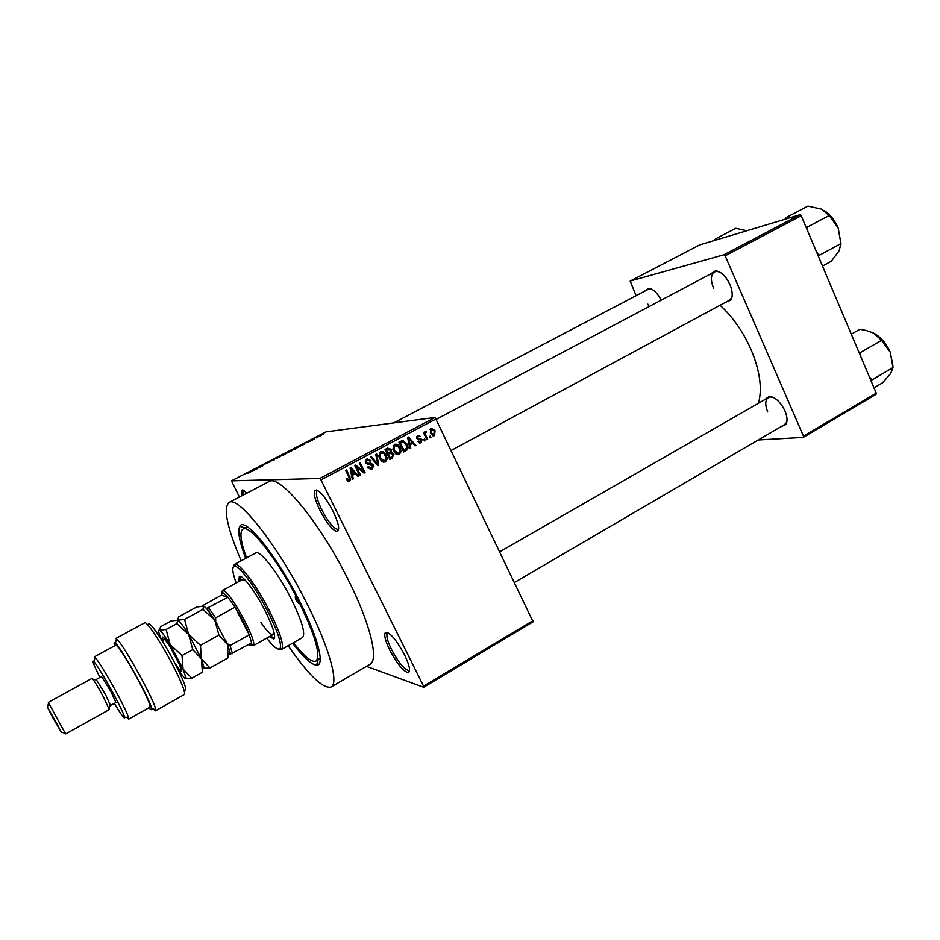 <?xml version="1.0" encoding="UTF-8"?>
<svg xmlns="http://www.w3.org/2000/svg" width="940" height="940" viewBox="0 0 940 940"><rect width="100%" height="100%" fill="white"/><g stroke="black" fill="none" stroke-linecap="round" stroke-linejoin="round"><path stroke-width="1.41" d="M332.96 511.066C338.612 523.11 340.033 529.925 337.213 531.5C332.737 530.63 327.002 523.627 320.011 510.467C314.982 499.986 313.279 493.288 314.9 490.351C318.86 489.235 324.876 496.144 332.96 511.066M317.92 490.574L317.015 490.997C315.476 493.723 317.062 499.986 321.75 509.774C328.283 522.064 333.653 528.597 337.836 529.396L338.682 528.856M404.553 654.839C409.535 665.356 410.78 671.289 408.277 672.629C403.436 671.559 397.279 664.075 389.795 650.163C385.388 641.033 383.884 635.205 385.282 632.702C389.524 631.774 395.952 639.153 404.553 654.839M388.185 632.843L387.362 633.266C386.046 635.605 387.433 641.033 391.557 649.575C398.548 662.559 404.294 669.55 408.818 670.514L409.582 670.02M647.871 304.161L649.082 306.569M710.358 274.104L715.54 270.708C721.074 271.554 725.868 276.137 729.91 284.468C732.589 291.059 732.93 296.253 730.909 300.036L725.222 302.457M451.447 450.331L729.311 300.248L731.155 298.45L732.19 295.56M764.467 399.805L769.296 396.339C775.312 397.138 780.529 401.968 784.935 410.862C787.309 416.596 787.661 421.12 786.005 424.434L780.588 426.913M514.721 582.33L784.5 424.622L786.181 422.871L787.039 420.156M245.692 558.36C239.406 541.652 237.444 530.994 239.806 526.388C244.318 515.743 276.36 554.8 299.461 600.918C318.002 637.155 325.193 665.943 316.58 665.179C311.422 664.721 303.432 657.401 292.622 643.195M318.225 659.34L320.223 658.529M288.169 645.721C308.755 675.308 323.066 689.067 331.091 686.999C339.176 683.462 329.223 647.225 306.558 602.822C277.77 545.353 237.844 494.981 229.031 502.489C223.015 508.199 227.069 527.622 241.192 560.792M331.091 686.999L369.925 664.322C379.055 660.162 370.348 623.631 348.141 579.569C320.011 522.523 279.11 473.431 268.863 481.656L229.031 502.489M758.427 403.272C762.469 388.937 759.978 370.936 750.919 349.245C742.988 331.491 732.695 316.815 720.064 305.241M317.18 437.511L316.486 437.864L317.227 437.617M313.854 439.015L312.339 439.462L314.571 438.334L313.984 439.274M312.433 439.967L311.739 440.331L312.491 440.073M310.47 440.919L306.475 442.693L310.517 441.024M300.6 445.96L299.954 446.571L299.778 445.724L300.506 445.349L305.03 443.939L300.565 445.865M291.188 451.13L287.37 452.634L292.681 449.849L291.188 451.13M279.65 457.122L275.831 458.614L281.154 455.818L279.65 457.122M250.028 472.468L247.855 473.302L250.439 472.08L248.865 472.103L249.582 471.739L250.968 471.669L250.028 472.468M436.325 418.77L320.951 479.894L319.8 478.472L231.475 480.845L326.015 431.86L435.114 417.442L533.097 621.822L423.693 687.269L423.541 686.106L533.074 620.623M319.8 478.472L435.114 417.442M253.095 470.588L252.343 471.257L252.449 470.247L253.201 469.859L257.536 468.566L253.095 470.588M257.396 467.873L259.064 467.779L256.279 468.261L261.696 466.216L260.721 465.958L262.824 465.829L257.56 468.19M270.144 461.775L264.81 464.09L270.144 461.775M274.257 458.955L274.21 459.93L269.275 461.528L273.563 460.142L274.257 458.955M287.005 453.01L283.339 455.195L281.13 455.383L287.005 453.01M298.391 446.899L294.866 449.214L292.599 449.438L298.544 447.205M321.457 435.079L317.638 437.065L321.574 435.302M323.677 434.139L322.996 434.491L323.736 434.245M366.459 666.343L423.693 687.269M430.32 436.007L430.99 437.406L430.156 437.852L429.486 436.454L430.32 436.007M425.879 435.49L427.665 439.191L426.831 439.626L423.388 432.506L424.222 432.059L424.774 433.199L425.162 431.401L426.137 431.366L425.338 433.951L425.879 435.49L424.88 435.596M424.61 439.062L425.28 440.461L424.445 440.907L423.776 439.509L424.61 439.062M422.084 439.427L421.179 442.811L418.03 441.6L418.805 441.024L420.744 441.753L421.343 440.049L416.667 438.475L417.572 435.431L420.497 436.442L418.1 436.442L417.419 437.829L422.084 439.427L420.862 439.544M410.04 444.902L410.745 448.216L409.863 448.686L407.654 437.5L408.536 437.03L415.974 445.431L415.092 445.901L412.954 443.351L409.123 444.973M399.324 454.478L396.151 454.22L393.672 451.282L392.885 449.179L394.412 444.362C397.044 443.786 398.948 444.89 400.135 447.698L401.016 451.682L399.324 454.478L397.15 454.69M385.4 461.916L382.192 461.669L379.701 458.72L378.785 456.029L380.453 451.764C383.097 451.188 385.024 452.293 386.211 455.101L387.104 459.108L385.4 461.916L383.203 462.128M349.586 481.033L347.882 481.057L346.179 478.93L346.989 478.343L349.057 479.846L349.645 478.824L345.709 470.364L346.578 469.906L350.69 479.177L349.586 481.033L347.906 481.057M320.951 479.894L423.541 686.106M352.547 475.534L353.264 478.906L352.359 479.388L350.079 468.038L350.996 467.556L358.645 476.028L357.752 476.51L355.543 473.948L351.595 475.57M356.589 467.098L360.502 475.041L359.632 475.499L354.744 465.57L355.673 465.077L363.228 471.105L359.315 463.15L360.173 462.691L365.049 472.609L364.121 473.102L356.589 467.098L355.52 467.145M373.262 464.771L373.627 465.946L372.005 469.06L367.517 467.239L368.315 466.651L371.512 467.862L372.628 465.923L365.754 462.997L365.366 461.704L366.859 458.978L370.901 460.565L370.102 461.152L367.458 460.118L366.412 461.846L367.387 463.444L370.806 463.103L373.262 464.771L372.146 464.83M376.646 453.95L378.797 465.265L377.962 465.711L370.583 457.169L371.464 456.699L377.762 464.36L375.753 454.42L376.646 453.95M393.625 453.714L392.462 457.98L389.83 459.378L385.012 449.508L387.656 448.11L391.204 449.344L391.287 451.905L393.625 453.714L392.568 453.785M406.973 443.974L407.561 445.407C408.454 447.652 407.995 449.402 406.197 450.648L403.73 451.964L398.948 442.117L402.731 440.331L406.973 443.974L405.951 444.068M435.055 430.685L434.55 435.666L430.461 433.223L431.002 428.299L434.844 430.273L434.045 430.79M231.475 480.845L239.43 497.048M247.361 526.835L245.622 528.092M875.939 394.389L803.242 437.394L803.489 436.16L876.245 393.143L875.939 394.389M758.227 439.979L803.242 437.394M799.928 214.767L699.689 244.917L630.188 281.06L723.894 254.787L799.928 214.767L801.209 215.754L876.245 393.143M801.209 215.754L725.151 255.833L803.489 436.16M630.188 281.06L636.098 295.677M644.582 291.224L648.706 288.31C653.23 288.956 657.389 292.904 661.196 300.154M725.151 255.833L723.894 254.787M652.16 289.414L648.165 289.344L393.719 422.918M773.573 397.538L770.765 396.95L768.391 397.549C765.125 400.052 764.89 404.835 767.686 411.896M719.934 272.165L716.973 271.39L714.471 271.93C710.734 274.727 710.428 280.144 713.542 288.157M242.074 495.674L241.78 490.198C242.591 489.446 244.224 490.48 246.656 493.277M243.73 490.598L243.554 494.898M348.728 479.952L347.823 481.022M352.265 478.93L353.264 478.906M354.169 473.208L354.862 473.971M357.365 476.063L358.645 476.028M351.513 475.158L355.543 473.948M351.642 470.893L352.265 474.218L354.674 472.938L351.113 468.802L351.642 470.893L350.667 470.94M351.325 474.254L352.265 474.218M350.244 468.849L351.113 468.802M359.433 475.076L360.502 475.041M355.038 466.17L356.225 467.11M361.689 471.163L363.228 471.105M362.394 471.14L362.863 472.103M363.58 472.667L365.049 472.609M371.382 467.932L370.078 469.142L372.005 469.06M368.128 468.19L369.585 467.956M369.573 464.466L367.575 464.583M367.082 458.873L368.445 459.872M369.761 460.635L370.901 460.565M367.129 460.142L365.625 460.201M365.613 460.236L367.458 460.118M365.589 462.633L366.623 462.574M366.06 463.514L367.387 463.444L366.154 463.632M369.549 463.279L370.995 464.289M377.633 465.324L378.797 465.265M376.846 464.419L377.762 464.36M380.63 451.682L382.439 452.716M385.165 455.183L386.211 455.101M386.011 459.166L387.104 459.108M384.648 460.847L383.426 462.022M380.782 452.939L379.196 453.01M381.417 461.082L382.862 460.87M381.017 452.916L379.772 456.029L380.559 458.285L384.824 460.764L386.023 457.428L383.896 453.491L379.173 453.056M379.525 458.356L380.559 458.285M391.851 456.852L389.465 458.638M387.762 448.051L388.913 449.003M390.088 449.438L391.204 449.344M389.983 451.999L391.287 451.905M389.818 452.105L391.134 453.045M388.114 453.574L390.1 453.421L387.221 454.044M385.4 450.295L386.422 450.213L387.868 453.162L390.312 451.752L390.429 449.966L385.236 449.954M386.834 453.245L387.868 453.162M385.929 449.59L387.903 449.426L386.422 450.213M388.431 454.314L390.112 457.78L392.732 456.229L392.779 454.173L390.1 453.421L387.397 454.396M389.078 457.839L390.112 457.78M394.53 444.303L396.269 445.29M399.101 447.781L400.135 447.698M399.935 451.764L401.016 451.682M398.525 453.433L397.315 454.608M394.624 445.537L393.167 445.595M395.435 453.691L396.751 453.468M394.988 445.513L393.848 449.073L394.53 450.848L398.76 453.327L399.841 449.543L397.832 446.077L393.132 445.666M393.507 450.93L394.53 450.848M399.336 442.916L400.346 442.822L404.012 450.366L405.528 449.555L404.153 450.801L406.197 450.648M404.153 450.801L403.366 451.224M401.733 440.649L403.166 441.589L400.346 442.822M402.931 441.6L399.159 442.564M402.99 450.448L404.012 450.366M399.817 442.211L401.838 442.023M405.528 449.555L406.95 446.994L406.644 445.678L403.143 441.589M409.781 448.298L410.745 448.216M411.368 442.752L411.978 443.433M414.787 445.525L415.974 445.431M409.041 444.514L412.954 443.351M409.17 440.32L409.77 443.598L412.108 442.352L408.653 438.252L409.17 440.32L408.23 440.413M408.877 443.68L409.77 443.598M407.819 438.334L408.653 438.252M419.463 442.963L421.179 442.811M417.36 435.561L418.23 436.383M419.358 436.56L420.497 436.442M416.502 436.595L418.1 436.442M416.479 437.981L417.442 437.887M416.667 438.463L417.995 438.334M418.523 438.31L419.945 439.544M420.133 441.941L419.287 442.869M424.281 440.555L425.28 440.461M426.654 439.286L427.665 439.191M423.776 433.305L424.774 433.199M425.045 431.484L426.137 431.366M424.727 432.682L426.384 432.506M424.739 432.811L425.726 432.706M424.152 434.08L425.338 433.951M429.991 437.511L430.99 437.406M432.952 435.831L434.55 435.666M430.72 428.476L431.789 429.204M433.422 434.785L432.67 435.725M431.472 429.333L431.366 432.929L434.08 434.644L434.104 430.896L431.472 429.333L429.956 429.498M430.309 432.87L431.296 432.776M252.837 471.011L252.449 470.247M253.154 470.164L255.069 469.448L253.154 470.164M273.892 460.083L273.517 459.331M277.664 457.275L280.519 456.17L277.664 457.275M282.094 454.995L285.125 453.574L282.235 455.289M283.011 454.913L286.3 453.374L283.151 455.207M289.156 451.318L292.034 450.213L289.156 451.318M293.562 449.05L297.98 447.346L293.703 449.332M300.154 446.477L299.778 445.724M318.883 436.16L320.787 435.431L318.883 436.16M297.909 600.507L295.148 597.006L296.006 600.002L298.767 603.504L297.909 600.507M269.298 636.674L273.904 639C276.055 636.357 273.07 626.851 264.963 610.483C255.328 591.471 242.132 574.129 239.3 576.443L238.831 581.59M240.041 576.326L240.076 580.908M266.69 638.143C273.987 647.484 278.499 650.832 280.226 648.177C281.589 643.054 277.441 630.787 267.759 611.364C255.974 588.146 239.9 566.256 234.883 566.221C231.722 566.268 232.168 571.861 236.199 583.023M233.332 566.844L234.424 564.435L235.482 564.27C240.663 564.27 257.243 586.819 269.392 610.765C279.368 630.787 283.633 643.43 282.188 648.706L281.483 649.505L278.875 649.152M281.483 649.505L302.504 637.59C305.77 633.866 301.975 620.905 291.106 598.698C278.111 572.836 259.898 549.595 255.692 552.967L234.424 564.435M293.445 642.725C304.302 656.567 311.81 662.688 315.981 661.079C321.104 655.439 315.206 635.287 298.297 600.613C277.876 559.899 249.394 523.756 242.955 529.079C239.383 531.746 240.57 541.358 246.527 557.913M221.828 592.47L222.428 590.508L242.602 579.534L246.033 581.026M273.599 630.869L273.046 634.57C270.967 635.158 266.925 631.128 260.944 622.491M270.532 635.981L274.409 638.436M716.268 239.935L715.634 238.807L735.797 228.314L746.771 230.758M715.634 238.807L714.294 240.523M378.738 455.677L380.089 457.193M248.818 644.499L249.981 645.216L251.485 644.711L251.591 642.948L249.264 634.817C245.822 626.111 241.075 616.899 235 607.193L227.985 597.276L222.557 592.4L221.37 595.208L202.076 605.971M222.428 590.508L223.297 590.485C229.818 591.025 256.832 640.034 253.471 645.228L251.873 645.757M217.481 624.654L206.765 608.309L227.985 597.276L221.37 595.208M251.591 642.948L230.57 654.064L227.339 643.606L230.03 645.568L249.264 634.817L235 607.193L215.624 617.85L215.73 621.258M227.339 643.606L225.588 640.234M206.765 608.309L205.989 608.027M208.668 607.827L215.624 617.85M230.03 645.568L232.509 653.652M787.309 218.562L786.522 217.363L784.982 219.255M822.488 266.067L831.23 261.308L839.079 250.874L840.971 243.578L819.492 255.198L816.684 252.355M818.423 256.444L819.492 255.198M807.766 231.263L807.566 226.987L829.186 215.507L838.151 227.927L840.971 243.578M807.566 226.987L805.874 226.787M786.522 217.363L807.954 206.118L821.548 209.162L829.186 215.507M841.018 244.2L838.151 227.927C834.755 220.172 830.102 214.379 824.192 210.56M874.012 387.844L882.495 382.85L890.638 373.544L893 367.564L872.179 379.772L869.453 377.081M871.075 380.912L872.179 379.772M860.793 356.613L860.605 352.43L881.567 340.339L890.262 352.253L893 367.564M860.605 352.43L858.913 352.147M851.311 334.182L859.912 329.294L865.775 330.363L873.624 333.077L881.567 340.339M892.965 366.001L890.262 352.253C886.291 343.37 880.757 336.978 873.624 333.077M148.379 624.912C147.874 618.649 162.056 638.73 173.888 661.337C184.17 681.359 187.706 691.006 184.534 690.266M155.488 710.805L184.346 694.507C185.579 692.193 181.385 681.735 171.762 663.135C160.388 641.48 146.499 620.929 144.69 622.82L115.55 638.613L116.642 639.094C122.929 643.277 155.441 702.074 155.652 709.618L155.488 710.805L153.079 708.983M114.339 703.367C121.542 715.317 124.938 719.864 124.55 717.032C123.469 713.366 119.744 705.576 113.388 693.661C104.246 676.918 97.725 666.202 93.835 661.513C91.638 659.668 93.683 664.968 99.981 677.411M94.599 659.198L94.247 656.895L95.175 657.471C99.452 662.547 106.573 674.227 116.572 692.533C123.504 705.541 127.546 714.036 128.686 718.031L128.674 719.135L126.924 717.608M105.398 694.39L96.174 679.514L101.567 676.553L110.826 691.382L115.914 702.497L110.544 705.482L105.398 694.39M65.753 733.882L109.287 709.582L103.083 696.282C97.09 685.389 93.413 679.42 92.038 678.386L48.316 702.368L65.177 733.165M55.871 721.826L47.352 706.951L52.687 717.525L61.358 732.26L55.871 721.826M48.622 703.226L48.316 702.368M128.674 719.135L149.965 707.15C150.659 705.341 146.793 696.423 138.38 680.419C128.498 661.795 116.865 643.83 115.714 645.228L94.247 656.895M148.931 707.726C150.917 710.076 151.787 710.382 151.552 708.619C151.234 701.569 121.119 647.12 115.315 643.113C113.952 641.961 113.74 642.854 114.68 645.792M202.946 609.355L214.731 620.071L218.938 635.087L227.374 644.394L228.173 657.777L209.996 667.988L201.442 658.87L200.479 645.322L188.635 634.441L184.546 619.401L202.946 609.355L203.557 606.112L196.683 607.005L178.624 616.852L177.531 620.118M200.479 645.322L218.938 635.087M184.546 619.401L177.742 620.2L176.838 623.62L188.635 634.441C183.523 626.216 179.916 621.469 177.801 620.224L171.057 620.976L160.552 626.698L159.459 630.164C157.85 629.6 158.601 632.89 161.704 640.046L161.786 640.234M203.005 668.34L209.996 667.988M206.882 668.54L204.133 667.835L201.442 658.87L188.635 634.441L192.747 649.622L201.442 658.87L202.382 672.264L191.819 678.198L183.077 669.116L170.152 644.617C165.146 636.439 161.621 631.645 159.6 630.235L166.133 629.459L176.838 623.62M228.749 654.134C230.547 654.522 230.089 651.279 227.374 644.394L214.731 620.071C209.514 611.823 205.801 607.17 203.557 606.112L203.439 606.065M178.682 670.772L184.957 678.457L185.979 677.94L183.077 669.116L182.019 655.568L170.152 644.617L166.133 629.459M185.415 678.668L191.819 678.198M182.019 655.568L192.747 649.622M348.834 476.686L349.915 476.662M375.659 463.044L376.67 462.985M390.464 458.109L392.462 457.98M417.066 438.428L418.041 438.334M163.243 640.375C158.989 628.743 173.606 650.069 179.857 664.733C183.429 673.757 182.066 673.639 175.757 664.404M172.02 657.836L169.2 652.748M337.836 529.396L337.213 531.5M408.818 670.514L408.277 672.629M731.155 298.45L730.909 300.036M786.181 422.871L786.005 424.434M318.072 659.868L316.58 665.179M315.981 661.079L319.659 658.964M316.522 489.963L315.464 490.527L316.522 489.963M242.955 529.079L246.703 527.082M245.093 527.939L239.806 526.388M417.337 437.535L416.514 437.97M770.765 396.95L769.296 396.339M716.973 271.39L715.54 270.708M650.081 288.933L648.706 288.31M350.69 479.177L349.586 479.2M366.412 461.846L365.39 461.904M373.627 465.946L372.639 465.993M386.986 457.298L386.011 457.357M379.772 456.029L378.797 456.1M391.463 450.096L390.523 450.166M393.978 454.655L393.002 454.725M400.757 449.297L399.782 449.367M393.848 449.073L392.873 449.156M407.561 445.407L406.573 445.49M417.419 437.829L416.467 437.923M422.166 439.591L421.085 439.697M425.855 435.431L424.845 435.526M434.844 430.273L433.81 430.391M431.366 432.929L430.379 433.023M387.362 633.266L385.282 632.702M317.015 490.997L314.9 490.351M243.542 490.739L241.78 490.198M280.226 648.177L282.188 648.706M234.883 566.221L235.482 564.27M714.471 271.93L436.524 419.193M500.01 551.627L768.391 397.549M251.485 644.711L253.471 645.228M253.025 645.815L273.046 634.57M222.557 592.4L223.168 590.449M836.412 224.272L836.859 225.154M885.022 343.112L889.534 350.62M93.835 661.513L95.175 657.471M96.186 679.973L92.837 679.138M47.352 706.951L48.739 702.885M61.358 732.26L65.541 733.247M110.156 705.223L109.087 708.502M124.55 717.032L128.686 718.031M151.552 708.619L155.652 709.618M115.315 643.113L116.642 639.094M162.432 641.268L163.959 639.635C163.83 638.201 165.675 640.246 169.494 645.768L179.434 664.345C180.797 668.328 181.103 669.962 180.351 669.245L178.142 669.68M185.979 677.94L188.975 678.692"/></g></svg>
